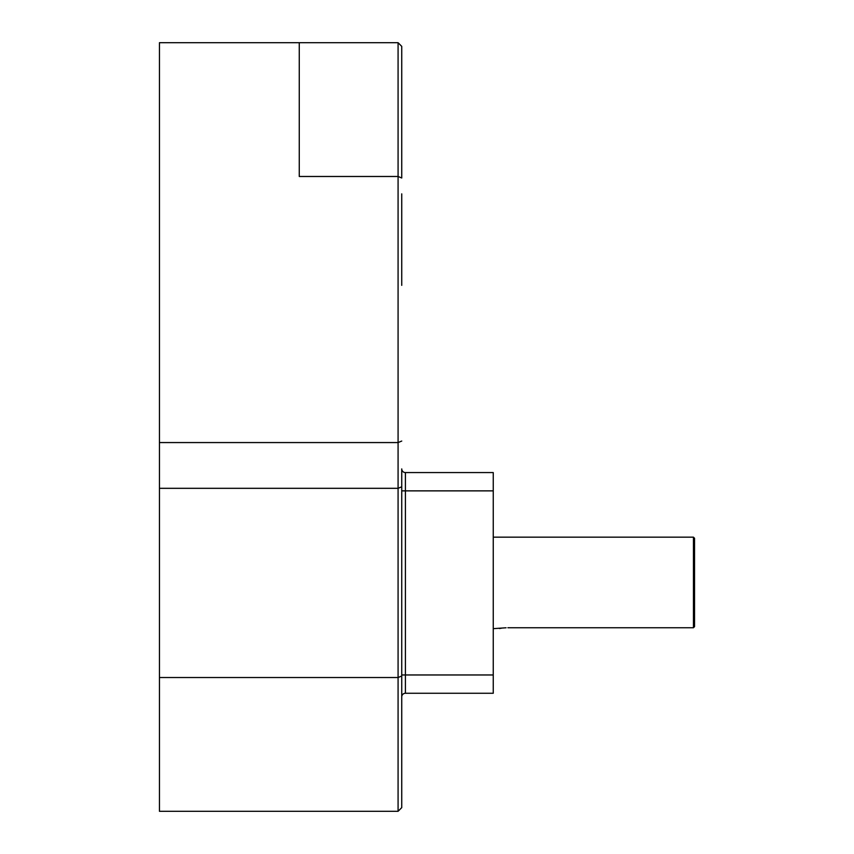 <?xml version="1.0" encoding="UTF-8"?>
<svg xmlns="http://www.w3.org/2000/svg" width="854" height="854" viewBox="0 0 854 854"><rect width="100%" height="100%" fill="white"/><g stroke="black" fill="none" stroke-linecap="round" stroke-linejoin="round"><path stroke-width="1.28" d="M693.448 537.166L694.548 538.266L694.548 626.622L693.448 627.743L693.448 537.166L493.249 537.166M506.091 627.775L493.249 628.661M499.441 628.533L501.437 628.202M502.792 628.032L504.372 627.882M694.548 626.622L693.448 627.743L507.884 627.743M493.249 472.572L405.404 472.572L493.249 472.572L493.249 693.267L405.404 693.267L493.249 693.267M493.249 490.869L401.743 490.869L401.743 468.91A3.662 3.662 0 0 0 405.404 472.572L405.404 674.97L493.249 674.97M401.743 193.858L401.743 285.353M401.743 46.362L401.743 177.995L398.081 176.479L398.081 42.7L401.743 46.362L398.081 42.7L299.263 42.7L299.263 176.479L398.081 176.479L398.081 442.564L159.452 442.564L159.452 811.3L398.081 811.3L398.081 677.521L159.452 677.521M401.743 676.005L398.081 677.521L398.081 488.317L401.743 486.801L401.743 807.638L398.081 811.3L401.743 807.638M299.263 42.7L159.452 42.7L159.452 442.564M401.743 441.048L398.081 442.564L398.081 488.317L159.452 488.317M401.743 696.928A3.662 3.662 0 0 1 405.404 693.267A3.662 3.662 0 0 0 401.743 696.928A3.662 3.662 0 0 1 405.404 693.267L405.404 674.97L401.743 674.97M405.404 472.572A3.662 3.662 0 0 1 401.743 468.91"/></g></svg>
